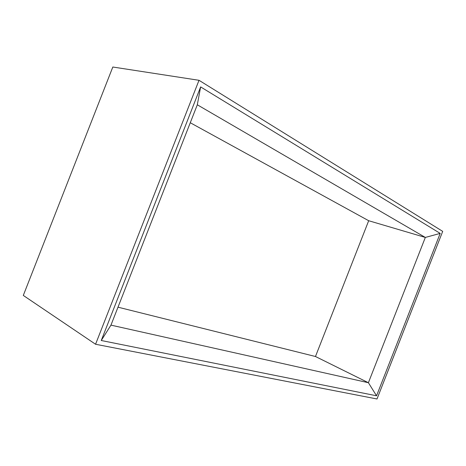 <?xml version="1.0" encoding="UTF-8"?>
<svg xmlns="http://www.w3.org/2000/svg" width="466" height="466" viewBox="0 0 466 466"><rect width="100%" height="100%" fill="white"/><g stroke="black" fill="none" stroke-linecap="round" stroke-linejoin="round"><path stroke-width="0.7" d="M190.274 122.739L368.688 220.721L425.33 237.439L368.396 382.726L376.551 395.785L440.189 233.396L425.33 237.439L197.31 104.786L200.636 86.909L101.25 340.506L376.551 395.785M117.997 307.176L315.47 356.507L368.396 382.726L110.96 325.128L101.25 340.506M110.96 325.128L197.31 104.786M440.189 233.396L200.636 86.909M95.565 344.252L377.011 398.983L442.7 231.369L199.005 80.298L95.565 344.252L23.3 295.432L112.819 67.017L199.005 80.298M315.47 356.507L368.688 220.721"/></g></svg>
